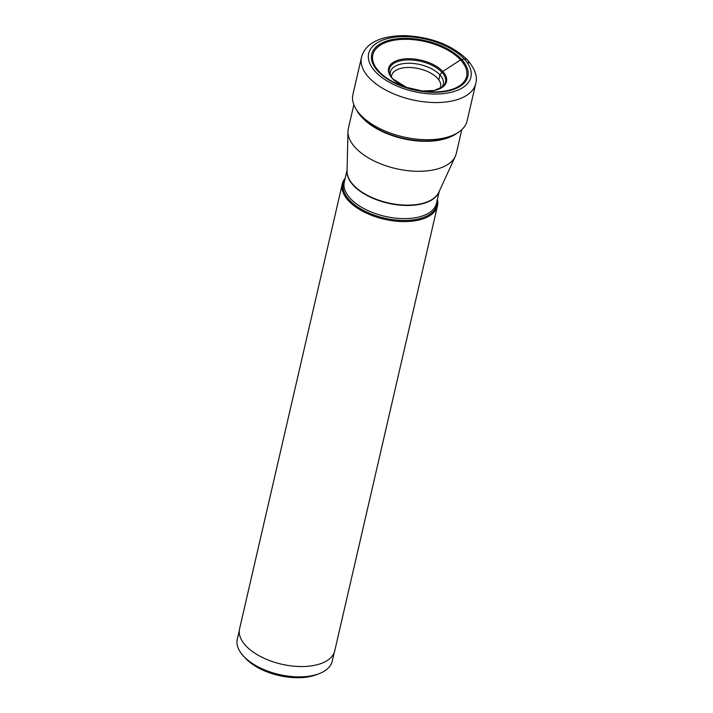 <?xml version="1.0" encoding="UTF-8"?>
<svg xmlns="http://www.w3.org/2000/svg" width="713" height="713" viewBox="0 0 713 713"><rect width="100%" height="100%" fill="white"/><g stroke="black" fill="none" stroke-linecap="round" stroke-linejoin="round"><path stroke-width="1.07" d="M475.714 83.671L467.131 120.827A58.609 30.008 -167 0 1 458.905 131.967A58.609 30.008 -167 0 1 360.252 114.606A58.609 30.008 -167 0 1 355.43 108.073A58.609 30.008 -167 0 1 352.917 94.464L361.5 57.298A58.609 30.008 13 0 0 368.835 77.441A58.609 30.008 13 0 0 430.224 102.387A58.609 30.008 13 0 0 475.714 83.671C477.79 76.986 475.108 69.125 467.675 60.088C452.354 45.213 431.606 37.067 405.412 35.65C377.908 35.57 364.789 44.714 361.5 57.298M438.816 79.909L439.912 74.883A27.165 13.912 -167 0 1 443.334 84.116A27.165 13.912 -167 0 1 441.481 87.654M468.37 63.519A6.15 4.233 -42.6 0 0 464.341 59.108A52.459 26.862 13 0 0 394.013 37.308A52.459 26.862 13 0 0 375.243 71.558A52.459 26.862 13 0 0 445.572 93.358A52.459 26.862 13 0 0 464.341 59.108L461.676 59.473A49.322 25.258 -167 0 1 444.03 91.683A49.322 25.258 -167 0 1 377.908 71.193A49.322 25.258 -167 0 1 395.555 38.983A49.322 25.258 -167 0 1 461.676 59.473A2.353 1.622 -42.6 0 0 460.571 59.91A48.101 24.625 -167 0 1 423.682 91.3A48.101 24.625 -167 0 1 404.913 86.968A48.101 24.625 -167 0 1 378.879 71.327A48.101 24.625 -167 0 1 396.089 39.919A48.101 24.625 -167 0 1 460.571 59.91L442.791 71.46A29.714 15.214 13 0 1 421.624 91.023L434.199 90.489L442.568 86.834A28.859 14.777 -167 0 0 441.9 72.28A2.495 1.72 -42.6 0 1 442.791 71.46A29.714 15.214 13 0 0 402.961 59.108A29.714 15.214 13 0 0 392.337 78.51A29.714 15.214 13 0 0 406.882 87.619L392.658 78.76L389.895 74.678A28.859 14.777 -167 0 1 406.829 59.963A28.859 14.777 -167 0 1 441.9 72.28L439.912 74.883A27.165 13.912 13 0 0 411.553 63.332A27.165 13.912 13 0 0 390.394 71.897A27.165 13.912 13 0 0 390.51 75.89M461.801 129.65L456.302 153.447A55.4 28.368 -167 0 1 455.34 156.281A55.4 28.368 -167 0 1 429.556 170.576A55.4 28.368 -167 0 1 374.886 161.325A55.4 28.368 -167 0 1 347.98 131.495A55.4 28.368 -167 0 1 348.345 128.518L353.844 104.722M345.199 178.161A48.84 25.008 13 0 0 342.302 183.883A48.84 25.008 13 0 0 363.55 211.734A48.84 25.008 13 0 0 413.888 220.959A48.84 25.008 13 0 0 437.479 205.852A48.84 25.008 13 0 0 437.381 199.435M437.479 205.852L334.754 650.8A48.84 25.008 -167 0 1 311.162 665.906A48.84 25.008 -167 0 1 260.824 656.682A48.84 25.008 -167 0 1 239.577 628.821L342.302 183.883M334.237 652.475L332.231 661.174A48.725 24.946 -167 0 1 319.531 673.5A48.725 24.946 -167 0 1 308.702 676.245A48.725 24.946 -167 0 1 243.391 655.996A48.725 24.946 -167 0 1 243.302 655.907A48.725 24.946 -167 0 1 237.286 639.249L239.301 630.559M319.531 673.5L316.848 674.56A45.766 23.431 -167 0 1 306.679 677.136A45.766 23.431 -167 0 1 245.245 658.028L243.302 655.907M458.905 131.967L456.712 133.483A56.621 28.992 -167 0 1 361.402 116.709A56.621 28.992 -167 0 1 356.741 110.399L355.43 108.073M362.168 117.547A55.454 28.395 13 0 0 374.646 127.475A55.454 28.395 13 0 0 433.13 140.978C442.693 140.113 450.554 137.618 456.712 133.483M423.682 91.3L404.913 86.968M455.34 156.281L438.789 192.314A47.343 24.242 -167 0 1 416.757 204.533A47.343 24.242 -167 0 1 370.047 196.628A47.343 24.242 -167 0 1 347.053 171.129L347.98 131.495M347.062 170.514A47.299 24.224 13 0 0 369.182 196.583A47.299 24.224 13 0 0 416.659 204.872A47.299 24.224 13 0 0 439.048 191.752M439.253 191.298L436.472 203.365A47.299 24.224 -167 0 1 413.629 218A47.299 24.224 -167 0 1 364.869 209.061A47.299 24.224 -167 0 1 344.29 182.082L347.079 170.024M344.914 179.409A48.021 24.59 13 0 0 360.831 208.936A48.021 24.59 13 0 0 413.647 219.836A48.021 24.59 13 0 0 437.087 200.683M440.001 88.528A25.142 12.87 13 0 0 431.044 73.296A25.142 12.87 13 0 0 403.763 67.797A25.142 12.87 13 0 0 391.455 77.325M356.741 110.399L361.732 117.182L374.646 127.475"/></g></svg>

